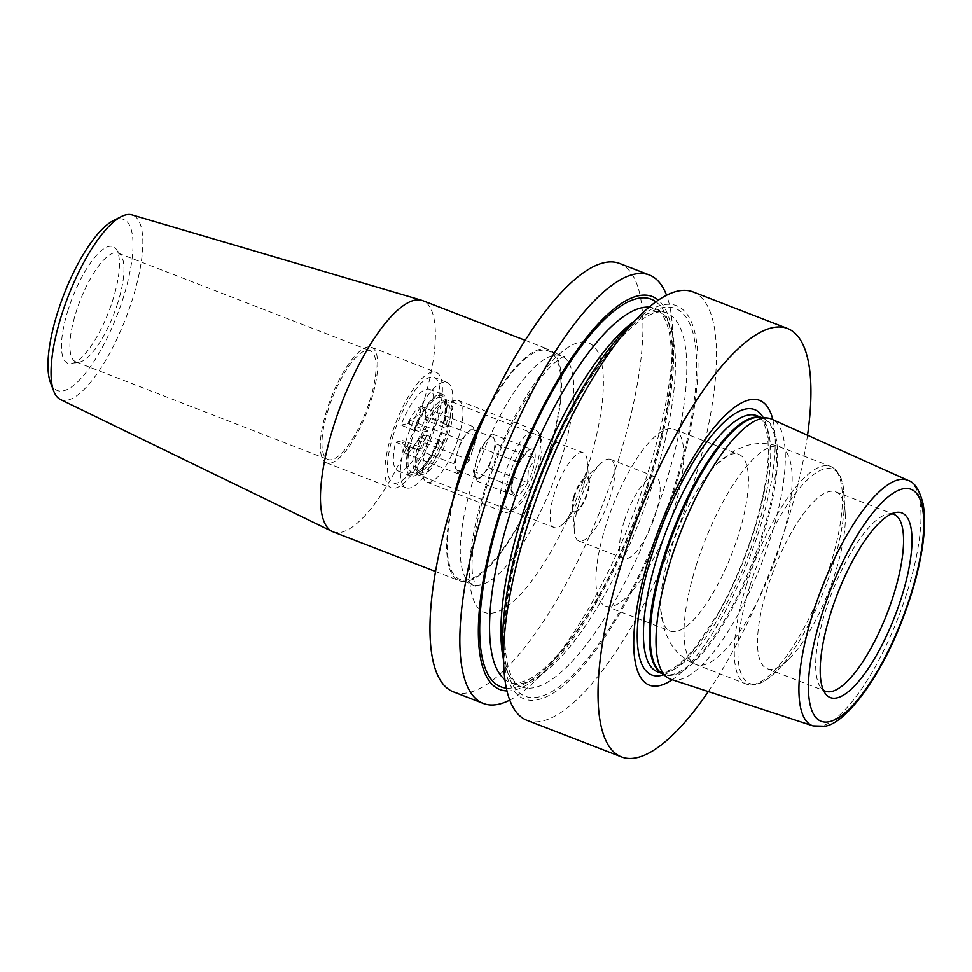 <?xml version="1.0" encoding="UTF-8"?>
<svg xmlns="http://www.w3.org/2000/svg" width="972" height="972" viewBox="0 0 972 972"><rect width="100%" height="100%" fill="white"/><g stroke="black" fill="none" stroke-linecap="round" stroke-linejoin="round"><path stroke-width="0.73" stroke-dasharray="4.86 3.65" d="M574.488 496.425A18.237 5.674 111.2 0 0 572.63 508.052A18.237 5.674 111.2 0 0 574.44 511.916A18.237 5.674 111.2 0 0 587.562 493.399A18.237 5.674 111.2 0 0 587.61 477.908A18.237 5.674 111.2 0 0 583.662 479.536A18.237 5.674 111.2 0 0 574.488 496.425M573.881 496.194A18.237 5.674 111.2 0 0 573.832 511.673A18.237 5.674 111.2 0 0 577.781 510.045A18.237 5.674 111.2 0 0 586.954 493.156A18.237 5.674 111.2 0 0 588.825 481.529A18.237 5.674 111.2 0 0 587.003 477.665A18.237 5.674 111.2 0 0 573.881 496.194M440.96 431.775A40.107 12.478 -68.8 0 1 412.092 472.514A40.107 12.478 -68.8 0 1 412.189 438.433A40.107 12.478 -68.8 0 1 441.057 397.694A40.107 12.478 -68.8 0 1 440.96 431.775M583.151 486.826A40.107 12.478 -68.8 0 1 562.97 523.981A40.107 12.478 -68.8 0 1 554.283 527.565A40.107 12.478 -68.8 0 1 554.38 493.497A40.107 12.478 -68.8 0 1 583.249 452.758A40.107 12.478 -68.8 0 1 587.258 461.25A40.107 12.478 -68.8 0 1 583.151 486.826M891.676 513.811A94.806 29.5 111.2 0 0 888.031 513.945A94.806 29.5 111.2 0 0 825.617 610.659A94.806 29.5 111.2 0 0 820.805 687.581A94.806 29.5 111.2 0 0 823.406 690.132M578.923 503.812A43.764 13.62 111.2 0 0 574.452 531.708A43.764 13.62 111.2 0 0 578.826 540.979A43.764 13.62 111.2 0 0 610.319 496.534A43.764 13.62 111.2 0 0 610.416 459.367A43.764 13.62 111.2 0 0 600.951 463.28A43.764 13.62 111.2 0 0 578.923 503.812M624.17 521.332A43.764 13.62 111.2 0 0 624.06 558.499A43.764 13.62 111.2 0 0 655.553 514.054A43.764 13.62 111.2 0 0 655.663 476.888A43.764 13.62 111.2 0 0 624.17 521.332M670.498 550.602A94.806 29.5 111.2 0 0 660.705 609.493A94.806 29.5 111.2 0 0 670.267 631.132A94.806 29.5 111.2 0 0 738.501 534.843A94.806 29.5 111.2 0 0 738.732 454.301A94.806 29.5 111.2 0 0 717.093 463.851A94.806 29.5 111.2 0 0 670.498 550.602M605.86 525.573A94.806 29.5 111.2 0 0 605.629 606.103A94.806 29.5 111.2 0 0 673.863 509.814A94.806 29.5 111.2 0 0 674.094 429.272A94.806 29.5 111.2 0 0 605.86 525.573M767.418 588.121A94.806 29.5 111.2 0 0 767.187 668.663A94.806 29.5 111.2 0 0 788.827 659.113A94.806 29.5 111.2 0 0 835.422 572.362A94.806 29.5 111.2 0 0 845.227 513.471A94.806 29.5 111.2 0 0 835.653 491.832A94.806 29.5 111.2 0 0 767.418 588.121M453.499 691.882A229.732 71.478 111.2 0 0 618.836 458.553A229.732 71.478 111.2 0 0 619.395 263.412M509.778 700.083A229.732 71.478 111.2 0 0 535.803 680.303A229.732 71.478 111.2 0 0 648.713 470.132A229.732 71.478 111.2 0 0 672.454 327.406A229.732 71.478 111.2 0 0 666.537 295.245M502.913 650.803A210.754 65.574 111.2 0 0 570.892 679.015A210.754 65.574 111.2 0 0 675.856 484.846A210.754 65.574 111.2 0 0 628.277 327.054M527.031 720.349A229.732 71.478 111.2 0 0 692.38 487.033A229.732 71.478 111.2 0 0 692.939 291.892M506.995 690.922A210.754 65.574 111.2 0 0 548.038 668.274A210.754 65.574 111.2 0 0 651.617 475.466A210.754 65.574 111.2 0 0 673.402 344.525A210.754 65.574 111.2 0 0 658.299 300.154M672.187 679.72A152.64 47.494 111.2 0 0 759.241 530.032A152.64 47.494 111.2 0 0 772.874 419.673M670.947 679.319A139.518 43.412 111.2 0 0 679.756 679.501A139.518 43.412 111.2 0 0 770.687 537.382A139.518 43.412 111.2 0 0 771.695 419.151M708.296 691.554A229.732 71.478 111.2 0 0 786.883 523.629A229.732 71.478 111.2 0 0 807.538 435.249M68.04 310.165A62.56 19.464 111.2 0 0 71.721 363.577A62.56 19.464 111.2 0 0 112.91 299.765A62.56 19.464 111.2 0 0 116.081 249.014A62.56 19.464 111.2 0 0 68.04 310.165M117.867 302.62A58.344 18.152 -68.8 0 1 79.449 362.131A58.344 18.152 -68.8 0 1 75.877 361.876A58.344 18.152 -68.8 0 1 76.01 312.316A58.344 18.152 -68.8 0 1 118.001 253.06A58.344 18.152 -68.8 0 1 120.832 255.284A58.344 18.152 -68.8 0 1 117.867 302.62M406.308 439.806A56.522 17.593 111.2 0 0 406.162 487.81A56.522 17.593 111.2 0 0 446.841 430.402A56.522 17.593 111.2 0 0 446.986 382.397A56.522 17.593 111.2 0 0 406.308 439.806M393.381 434.8A56.522 17.593 111.2 0 0 393.235 482.805A56.522 17.593 111.2 0 0 433.913 425.408A56.522 17.593 111.2 0 0 434.059 377.391A56.522 17.593 111.2 0 0 393.381 434.8M391.412 435.249A61.989 19.294 111.2 0 0 391.266 487.908A61.989 19.294 111.2 0 0 435.881 424.946A61.989 19.294 111.2 0 0 436.027 372.288A61.989 19.294 111.2 0 0 391.412 435.249M326.774 410.22A61.989 19.294 111.2 0 0 326.628 462.879A61.989 19.294 111.2 0 0 371.243 399.917A61.989 19.294 111.2 0 0 371.389 347.259A61.989 19.294 111.2 0 0 326.774 410.22M328.086 409.917A58.344 18.152 111.2 0 0 327.941 459.477A58.344 18.152 111.2 0 0 369.931 400.221A58.344 18.152 111.2 0 0 370.077 350.661A58.344 18.152 111.2 0 0 328.086 409.917M60.446 399.504A99.035 30.812 111.2 0 0 132.447 299.242A99.035 30.812 111.2 0 0 131.949 214.861M333.141 531.878A123.979 38.576 111.2 0 0 422.37 405.956A123.979 38.576 111.2 0 0 422.686 300.652M50.459 382.421A91.733 28.54 111.2 0 0 83.24 375.945A91.733 28.54 111.2 0 0 123.371 297.347A91.733 28.54 111.2 0 0 113.056 220.766M452.551 501.637A123.979 38.576 111.2 0 0 459.367 580.758A123.979 38.576 111.2 0 0 548.597 454.835A123.979 38.576 111.2 0 0 548.901 349.519A123.979 38.576 111.2 0 0 490.581 403.416M454.75 494.554A122.521 38.127 111.2 0 0 459.89 579.397A122.521 38.127 111.2 0 0 548.074 454.957A122.521 38.127 111.2 0 0 548.378 350.88A122.521 38.127 111.2 0 0 487.446 410.123M532.583 470.545A25.26 7.861 111.2 0 0 535.074 459.003L528.367 469.658L527.662 482.647A25.26 7.861 111.2 0 0 532.583 470.545M443.572 443.074A37.932 11.81 111.2 0 0 446.646 434.46A37.932 11.81 111.2 0 0 448.918 426.015L446.33 425.019L444.593 423.014A43.764 13.62 111.2 0 0 442.369 394.304A43.764 13.62 111.2 0 0 413.902 430.134L422.504 432.139A37.932 11.81 111.2 0 0 419.43 440.753A37.932 11.81 111.2 0 0 417.158 449.198L408.556 447.193A43.764 13.62 111.2 0 0 410.767 475.916A43.764 13.62 111.2 0 0 439.247 440.073L438.408 440.389C427.449 468.808 413.55 474.798 416.721 471.955A37.92 11.798 111.2 0 0 440.984 442.078L443.572 443.074L438.214 444.313L443.56 427.255L448.918 426.015M458.42 437.728A43.764 13.62 111.2 0 0 458.529 400.549A43.764 13.62 111.2 0 0 455.844 400.367A43.764 13.62 111.2 0 0 427.036 444.994A43.764 13.62 111.2 0 0 424.813 480.496A43.764 13.62 111.2 0 0 426.927 482.173A43.764 13.62 111.2 0 0 458.42 437.728M535.985 467.751A43.764 13.62 111.2 0 0 539.375 434.448A43.764 13.62 111.2 0 0 536.094 430.584A43.764 13.62 111.2 0 0 504.602 475.029A43.764 13.62 111.2 0 0 504.492 512.195A43.764 13.62 111.2 0 0 509.522 511.564A43.764 13.62 111.2 0 0 535.985 467.751M537.905 469.306A40.107 12.478 111.2 0 0 541.015 438.773A40.107 12.478 111.2 0 0 526.69 441.616A40.107 12.478 111.2 0 0 509.134 475.976A40.107 12.478 111.2 0 0 513.653 509.462A40.107 12.478 111.2 0 0 537.905 469.306M453.803 463.753L461.214 440.122L472.757 426.477L474.834 431.483L476.9 436.489L469.5 460.12L457.946 473.753L455.868 468.759A21.882 6.804 111.2 0 0 457.448 470.521A21.882 6.804 111.2 0 0 463.717 466.937A21.882 6.804 111.2 0 0 473.194 448.299A21.882 6.804 111.2 0 0 474.834 431.483A21.882 6.804 111.2 0 0 473.255 429.721A21.882 6.804 111.2 0 0 466.985 433.305A21.882 6.804 111.2 0 0 457.508 451.944A21.882 6.804 111.2 0 0 455.868 468.759L453.803 463.753L402.092 443.73A25.26 7.861 -68.8 0 1 402.517 440.583L395.628 442.187A43.764 13.62 111.2 0 0 397.84 470.91A43.764 13.62 111.2 0 0 426.319 435.067L439.247 440.073M492.148 433.986L486.377 440.814A21.882 6.804 -68.8 0 1 492.646 437.23A21.882 6.804 -68.8 0 1 494.226 438.992A21.882 6.804 -68.8 0 1 492.585 455.807A21.882 6.804 -68.8 0 1 483.108 474.445A21.882 6.804 -68.8 0 1 476.839 478.03A21.882 6.804 -68.8 0 1 475.259 476.268A21.882 6.804 -68.8 0 1 476.9 459.44L473.194 471.262L477.337 481.262L488.88 467.629L496.291 443.985L492.148 433.986L530.931 449.003A25.26 7.861 111.2 0 0 529.74 449.453A25.26 7.861 111.2 0 0 519.376 462.648A25.26 7.861 111.2 0 0 511.977 486.279A25.26 7.861 111.2 0 0 512.499 493.97A25.26 7.861 111.2 0 0 516.12 496.279A25.26 7.861 111.2 0 0 527.662 482.647C519.935 485.636 516.083 490.18 516.12 496.279L510.98 489.961L511.977 486.279C510.531 476.888 512.997 469.002 519.376 462.648L528.015 450.328L530.931 449.003C528.391 450.801 529.764 454.131 535.074 459.003A25.26 7.861 111.2 0 0 530.931 449.003M496.291 443.985L535.074 459.003M488.88 467.629L527.662 482.647M477.337 481.262L516.12 496.279M473.194 471.262L511.977 486.279M480.605 447.63L476.9 459.44A21.882 6.804 -68.8 0 1 486.377 440.814L480.605 447.63L519.376 462.648M409.091 447.071A42.294 13.158 111.2 0 0 414.169 474.676A42.294 13.158 111.2 0 0 438.712 440.207L440.984 442.078M408.556 447.193L395.628 442.187M426.319 435.067L419.418 436.671A25.26 7.861 -68.8 0 1 417.79 440.097A25.26 7.861 -68.8 0 1 407.426 453.292A25.26 7.861 -68.8 0 1 406.235 453.73A25.26 7.861 -68.8 0 1 402.092 443.73L404.51 440.984L402.517 440.583M446.33 425.019A37.92 11.798 111.2 0 0 444.143 401.242L444.107 401.217C443.439 399.747 448.092 404.097 443.742 423.355L444.058 423.148A42.294 13.158 111.2 0 0 438.98 395.531A42.294 13.158 111.2 0 0 414.437 430.013M444.593 423.014L431.665 418.009A43.764 13.62 111.2 0 0 429.442 389.298A43.764 13.62 111.2 0 0 400.974 425.128L413.902 430.134M400.974 425.128L407.863 423.525A25.26 7.861 -68.8 0 1 409.504 420.098A25.26 7.861 -68.8 0 1 421.058 406.466A25.26 7.861 -68.8 0 1 424.667 408.762A25.26 7.861 -68.8 0 1 425.189 416.466A25.26 7.861 -68.8 0 1 424.764 419.612L431.665 418.009M443.56 427.255L424.764 419.612M419.418 436.671L438.214 444.313M407.863 423.525L427.862 430.9L422.516 447.958L404.51 440.984M422.516 447.958L417.158 449.198M422.504 432.139L427.862 430.9M461.214 440.122L409.504 420.098C417.231 417.11 421.083 412.565 421.058 406.466L426.186 412.784L425.189 416.466L425.554 420.293M472.757 426.477L421.058 406.466M457.946 473.753L406.235 453.73C408.775 451.944 407.402 448.614 402.092 443.73M469.5 460.12L417.79 440.097L409.151 452.417L406.235 453.73M476.9 436.489L425.189 416.466M420.208 437.351L417.79 440.097M409.856 423.926L409.504 420.098M696.231 565.412A116.689 36.304 111.2 0 0 695.952 664.532A116.689 36.304 111.2 0 0 779.933 546.021A116.689 36.304 111.2 0 0 780.212 446.901A116.689 36.304 111.2 0 0 696.231 565.412M746.52 584.889A116.689 36.304 111.2 0 0 746.229 684.009A116.689 36.304 111.2 0 0 830.21 565.497A116.689 36.304 111.2 0 0 830.501 466.378A116.689 36.304 111.2 0 0 746.52 584.889M749.971 585.824A114.866 35.745 111.2 0 0 775.899 671.822A114.866 35.745 111.2 0 0 832.36 566.725A114.866 35.745 111.2 0 0 844.218 495.368A114.866 35.745 111.2 0 0 807.173 479.998A114.866 35.745 111.2 0 0 749.971 585.824M503.362 658.785A200.56 62.402 111.2 0 0 521.393 686.888A200.56 62.402 111.2 0 0 665.735 483.193A200.56 62.402 111.2 0 0 666.233 312.826A200.56 62.402 111.2 0 0 633.975 321.453M525.731 519.631A207.85 64.674 111.2 0 0 539.338 696.827A207.85 64.674 111.2 0 0 674.811 485.089A207.85 64.674 111.2 0 0 661.215 307.893A207.85 64.674 111.2 0 0 525.731 519.631M504.918 679.549A200.56 62.402 111.2 0 0 510.081 682.514A200.56 62.402 111.2 0 0 654.423 478.819A200.56 62.402 111.2 0 0 654.921 308.452A200.56 62.402 111.2 0 0 649.114 307.164M506.363 688.091A207.85 64.674 111.2 0 0 650.584 475.709A207.85 64.674 111.2 0 0 655.918 301.818M663.669 674.75A142.313 44.287 111.2 0 0 754.248 530.396A142.313 44.287 111.2 0 0 763.227 417.62M657.461 671.774A137.331 42.732 111.2 0 0 756.301 532.292A137.331 42.732 111.2 0 0 756.641 415.639C759.521 416.587 762.072 419.515 764.308 424.46C767.588 432.139 768.84 443.742 768.062 459.258C766.811 480.022 762.024 503.812 753.689 530.627C744.066 561.026 731.928 589.032 717.287 614.632L696.159 646.125C685.94 658.749 676.901 666.853 669.04 670.425C664.083 672.563 660.219 673.013 657.461 671.774M661.75 673.304A137.331 42.732 111.2 0 0 663.329 674.033A137.331 42.732 111.2 0 0 762.157 534.564A137.331 42.732 111.2 0 0 762.498 417.911A137.331 42.732 111.2 0 0 760.845 417.389M662.078 673.56L660.96 672.709A137.477 42.78 111.2 0 0 763.214 534.94A137.477 42.78 111.2 0 0 759.861 417.304L761.258 417.438M908.091 480.411A131.645 40.958 -68.8 0 1 902.526 605.86A131.645 40.958 -68.8 0 1 821.352 726.072A131.645 40.958 -68.8 0 1 813.042 725.89M561.002 459.963A122.521 38.127 111.2 0 0 561.306 355.886A122.521 38.127 111.2 0 0 473.121 480.326A122.521 38.127 111.2 0 0 472.817 584.403A122.521 38.127 111.2 0 0 561.002 459.963M484.663 489.645A144.403 44.931 111.2 0 0 494.116 612.749A144.403 44.931 111.2 0 0 588.23 465.649A144.403 44.931 111.2 0 0 578.79 342.545A144.403 44.931 111.2 0 0 484.663 489.645M416.867 449.076A37.92 11.798 111.2 0 0 419.041 472.854A37.92 11.798 111.2 0 0 443.268 442.965M420.864 441.446A38.516 11.98 111.2 0 0 418.908 472.684A38.516 11.98 111.2 0 0 448.481 435.043A38.516 11.98 111.2 0 0 446.221 402.153A38.516 11.98 111.2 0 0 420.864 441.446M414.57 448.189A37.92 11.798 111.2 0 0 416.757 471.967L418.908 472.684L424.813 480.496M448.614 425.906A37.92 11.798 111.2 0 0 446.427 402.129A37.92 11.798 111.2 0 0 422.213 432.018M455.844 400.367L446.464 402.141L444.143 401.242A37.92 11.798 111.2 0 0 419.916 431.131M573.832 511.673L574.44 511.916M554.283 527.565L412.092 472.514M820.805 687.581L825.544 693.85M572.63 508.052L574.452 531.708M578.826 540.979L624.06 558.499M605.629 606.103L670.267 631.132M788.827 659.113L769.447 677.508C761.125 684.191 753.385 686.354 746.229 684.009L695.952 664.532C684.385 659.757 675.625 652.2 669.659 641.848L664.97 631.776L660.705 609.493M767.187 668.663L825.386 691.189M521.393 686.888C519.4 686.001 507.651 683.073 505.051 645.287C503.63 611.789 510.701 569.799 526.229 519.315C549.435 443.973 591.207 366.371 626.126 332.582C653.5 306.399 664.155 312.146 666.233 312.826L654.921 308.452C659.125 309.74 662.892 314.32 666.197 322.194C670.923 334.222 672.454 352.228 670.814 376.225C668.529 405.652 661.628 438.919 650.086 476.025C630.792 538.16 599.153 602.397 568.766 641.447C553.311 661.239 539.594 674.082 527.626 679.975C517.14 683.766 511.284 684.604 510.081 682.514L521.393 686.888M673.402 344.525L672.454 327.406M79.449 362.131L71.721 363.577M393.235 482.805L406.162 487.81M326.628 462.879L391.266 487.908M75.877 361.876L327.941 459.477M525.099 340.297L548.901 349.519M548.378 350.88L564.355 356.347C564.635 356.724 564.951 354.476 554.72 362.702C548.791 367.866 542.145 375.629 534.782 385.981C515.342 414.145 499.134 448.384 486.146 488.685C479.621 509.656 475.332 528.744 473.279 545.936C471.894 558.183 471.675 568.049 472.623 575.558L475.393 586.116L459.89 579.397M577.781 510.045L562.97 523.981M588.825 481.529L587.258 461.25M435.565 571.536L459.367 580.758M118.001 253.06L370.077 350.661M371.389 347.259L436.027 372.288M434.059 377.391L446.986 382.397M120.832 255.284L116.081 249.014M548.038 668.274L535.803 680.303M835.653 491.832L893.851 514.37M845.227 513.471L843.283 486.814C841.631 476.268 837.366 469.452 830.501 466.378L780.212 446.901C768.451 442.649 756.884 442.345 745.5 445.966L735.257 450.267L717.093 463.851M674.094 429.272L738.732 454.301M610.416 459.367L655.663 476.888M583.662 479.536L600.951 463.28M888.031 513.945L895.759 512.499M583.249 452.758L441.057 397.694M587.003 477.665L587.61 477.908M458.529 400.549L536.094 430.584M541.015 438.773L539.375 434.448M457.448 470.521L476.839 478.03M473.255 429.721L492.646 437.23M397.84 470.91L410.767 475.916M513.653 509.462L509.522 511.564M426.927 482.173L504.492 512.195M429.442 389.298L442.369 394.304M426.186 412.784L424.667 408.762M409.151 452.417L407.426 453.292M528.015 450.328L529.74 449.453M510.98 489.961L512.499 493.97"/><path stroke-width="1.46" d="M901.591 597.051A99.023 30.812 -68.8 0 1 825.544 693.85A99.023 30.812 -68.8 0 1 830.574 613.514A99.023 30.812 -68.8 0 1 895.759 512.499A99.023 30.812 -68.8 0 1 901.591 597.051M823.406 690.132A94.806 29.5 111.2 0 0 825.386 691.189A94.806 29.5 111.2 0 0 893.62 594.9A94.806 29.5 111.2 0 0 893.851 514.37A94.806 29.5 111.2 0 0 891.676 513.811M666.537 295.245A229.732 71.478 111.2 0 0 649.272 274.979L619.395 263.412A229.732 71.478 111.2 0 0 454.058 496.741A229.732 71.478 111.2 0 0 453.499 691.882L483.376 703.449A229.732 71.478 111.2 0 0 509.778 700.083M649.272 274.979A229.732 71.478 111.2 0 0 483.935 508.307A229.732 71.478 111.2 0 0 483.376 703.449M807.538 435.249A229.732 71.478 111.2 0 0 787.454 328.487L692.939 291.892A229.732 71.478 111.2 0 0 640.512 315.037L628.277 327.054A210.754 65.574 111.2 0 0 524.698 519.874A210.754 65.574 111.2 0 0 502.913 650.803L503.861 667.934A229.732 71.478 111.2 0 0 527.031 720.349L621.545 756.945A229.732 71.478 111.2 0 0 708.296 691.554M640.512 315.037A229.732 71.478 111.2 0 0 527.602 525.208A229.732 71.478 111.2 0 0 503.861 667.934M658.299 300.154A210.754 65.574 111.2 0 0 500.459 510.494A210.754 65.574 111.2 0 0 506.995 690.922M772.874 419.673A152.64 47.494 111.2 0 0 719.499 421.253A152.64 47.494 111.2 0 0 649.758 555.401A152.64 47.494 111.2 0 0 672.187 679.72M761.562 418.446A139.518 43.412 111.2 0 0 670.619 560.565A139.518 43.412 111.2 0 0 666.926 677.205A139.518 43.412 111.2 0 0 670.947 679.319L813.042 725.89A131.645 40.958 -68.8 0 1 816.65 601.984A131.645 40.958 -68.8 0 1 898.541 479.743A131.645 40.958 -68.8 0 1 908.091 480.411L771.695 419.151A139.518 43.412 111.2 0 0 767.285 417.996A139.518 43.412 111.2 0 0 761.562 418.446M787.454 328.487A229.732 71.478 111.2 0 0 622.116 561.804A229.732 71.478 111.2 0 0 621.545 756.945M525.099 340.297L422.686 300.652A123.979 38.576 111.2 0 0 421.739 300.324L131.949 214.861A99.035 30.812 111.2 0 0 121.318 216.574A99.035 30.812 111.2 0 0 61.418 315.693A99.035 30.812 111.2 0 0 53.739 391.084A99.035 30.812 111.2 0 0 60.446 399.504L332.23 531.49A123.979 38.576 111.2 0 0 333.141 531.878L435.565 571.536M421.739 300.324A123.979 38.576 111.2 0 0 333.457 426.562A123.979 38.576 111.2 0 0 332.23 531.49M121.318 216.574L113.056 220.766A91.733 28.54 111.2 0 0 57.579 312.595A91.733 28.54 111.2 0 0 50.459 382.421L53.739 391.084M490.581 403.416A123.979 38.576 111.2 0 0 459.671 475.442A123.979 38.576 111.2 0 0 452.551 501.637M487.446 410.123A122.521 38.127 111.2 0 0 460.193 475.32A122.521 38.127 111.2 0 0 454.75 494.554M633.975 321.453A200.56 62.402 111.2 0 0 521.891 516.521A200.56 62.402 111.2 0 0 503.362 658.785M649.114 307.164A200.56 62.402 111.2 0 0 510.579 512.147A200.56 62.402 111.2 0 0 504.918 679.549M655.918 301.818A207.85 64.674 111.2 0 0 501.503 510.251A207.85 64.674 111.2 0 0 506.363 688.091M763.227 417.62A142.313 44.287 111.2 0 0 652.176 554.04A142.313 44.287 111.2 0 0 663.669 674.75M761.258 417.438L756.641 415.639A137.331 42.732 111.2 0 0 657.801 555.121A137.331 42.732 111.2 0 0 657.461 671.774L662.078 673.56M760.845 417.389A137.331 42.732 111.2 0 0 663.657 557.381A137.331 42.732 111.2 0 0 661.75 673.304M767.285 417.996L759.861 417.304A137.477 42.78 111.2 0 0 664.617 557.782A137.477 42.78 111.2 0 0 660.96 672.709L666.926 677.205M829.626 721.625A124.355 38.698 111.2 0 0 910.679 594.949A124.355 38.698 111.2 0 0 902.538 488.94A124.355 38.698 111.2 0 0 821.486 615.616A124.355 38.698 111.2 0 0 829.626 721.625M813.042 725.89L824.803 726.23C845.725 723.605 880.814 676.779 902.247 620.051C912.076 594.633 918.759 570.564 922.294 547.844C924.955 530.384 925.223 515.755 923.084 503.97C919.524 489.985 914.518 482.124 908.091 480.411"/></g></svg>
